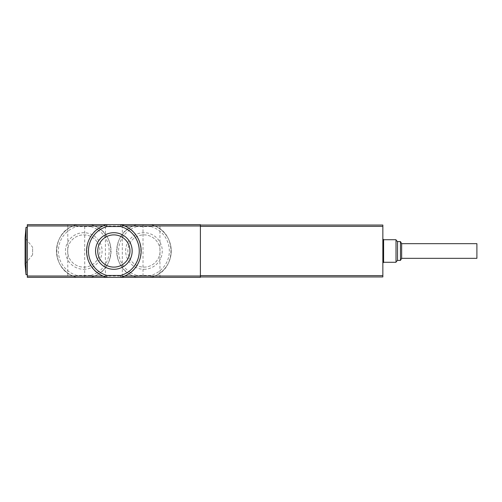 <?xml version="1.0" encoding="UTF-8"?>
<svg xmlns="http://www.w3.org/2000/svg" width="502" height="502" viewBox="0 0 502 502"><rect width="100%" height="100%" fill="white"/><g stroke="black" fill="none" stroke-linecap="round" stroke-linejoin="round"><path stroke-width="0.38" stroke-dasharray="2.51 1.88" d="M130.564 229.427A25.395 25.395 0 0 1 137.115 226.546L136.858 224.664L151.058 224.664A27.277 27.277 0 0 1 151.058 277.336L200.392 277.336L200.392 224.664L151.058 224.664L154.817 225.975C176.296 233.832 176.309 268.131 154.817 276.025L151.058 277.336L136.858 277.336L133.105 276.025C111.601 268.143 111.639 233.825 133.105 225.975L136.858 224.664L90.868 224.664L94.621 225.975C116.1 233.825 116.119 268.15 94.621 276.025L90.868 277.336A27.277 27.277 0 0 0 90.868 224.664L90.611 226.546L76.919 226.546L76.668 224.664L27.334 224.664L27.334 277.336L76.668 277.336L72.915 276.025C51.436 268.175 51.411 233.85 72.915 225.975L76.668 224.664A27.277 27.277 0 0 0 76.668 277.336L76.919 275.454A25.395 25.395 0 0 1 76.919 226.546M83.765 269.298A18.298 18.298 0 0 0 99.616 241.851A18.298 18.298 0 0 0 67.921 241.851A18.298 18.298 0 0 0 83.765 269.298M97.162 272.573A25.395 25.395 0 0 1 90.611 275.454L90.868 277.336L76.668 277.336A27.277 27.277 0 0 1 76.668 224.664L90.868 224.664A27.277 27.277 0 0 1 90.868 277.336L136.858 277.336L137.115 275.454A25.395 25.395 0 0 1 130.564 272.573M136.858 277.336A27.277 27.277 0 0 1 136.858 224.664A27.277 27.277 0 0 0 136.858 277.336M143.961 269.298A18.298 18.298 0 0 0 159.805 241.851A18.298 18.298 0 0 0 128.11 241.851A18.298 18.298 0 0 0 143.961 269.298M122.325 225.072L122.325 224.664L105.401 224.664L122.325 224.664L122.325 277.336L105.401 277.336L122.325 277.336L122.325 276.928M143.02 277.336L159.95 277.336L143.02 277.336L143.02 224.664L159.95 224.664L143.02 224.664M67.776 277.336L84.706 277.336L67.776 277.336L67.776 224.664L84.706 224.664L67.776 224.664M106.763 224.664L103.01 225.975C81.531 233.825 81.512 268.15 103.01 276.025L106.763 277.336M120.963 277.336L124.716 276.025C146.195 268.175 146.214 233.85 124.716 225.975L120.963 224.664M32.605 254.765L25.1 264.14L25.1 237.86L32.605 247.235L32.605 254.765L32.605 247.235M26.016 274.701L26.016 227.299M27.334 227.299L27.334 274.701L27.334 227.299M200.392 275.636L200.392 226.364L200.392 275.636L382.85 275.636L382.85 225.04L200.392 225.04L200.392 226.364L200.392 225.04M200.392 276.96L382.85 276.96L382.85 275.636M382.85 238.965L382.85 263.035L382.85 238.965M396.015 262.289L396.015 239.711M396.015 240.088L396.015 261.912L396.015 240.088M400.464 260.406L400.464 241.594M401.656 258.335L401.656 243.665M476.9 258.335L476.9 243.665M113.866 234.886A16.114 16.114 0 0 1 127.815 259.057A16.114 16.114 0 0 1 99.911 259.057A16.114 16.114 0 0 1 113.866 234.886M150.807 226.546A25.395 25.395 0 0 1 150.807 275.454L151.058 277.336A27.277 27.277 0 0 0 151.058 224.664L150.807 226.546L137.115 226.546M83.765 267.114A16.114 16.114 0 0 0 97.721 242.943A16.114 16.114 0 0 0 69.816 242.943A16.114 16.114 0 0 0 83.765 267.114A16.114 16.114 0 0 0 97.721 242.943A16.114 16.114 0 0 0 69.816 242.943A16.114 16.114 0 0 0 83.765 267.114M143.961 267.114A16.114 16.114 0 0 0 157.917 242.943A16.114 16.114 0 0 0 130.005 242.943A16.114 16.114 0 0 0 143.961 267.114A16.114 16.114 0 0 0 157.917 242.943A16.114 16.114 0 0 0 130.005 242.943A16.114 16.114 0 0 0 143.961 267.114M97.168 272.567A25.395 25.395 0 0 0 97.168 229.433M97.162 229.427A25.395 25.395 0 0 0 90.611 226.546M90.611 275.454L76.919 275.454M130.558 272.567A25.395 25.395 0 0 1 130.558 229.433M150.807 275.454L137.115 275.454M200.392 276.025L154.817 276.025M133.105 276.025L94.621 276.025M200.392 225.975L154.817 225.975M133.105 225.975L94.621 225.975M72.915 276.025L27.334 276.025M72.915 225.975L27.334 225.975M382.85 226.364L200.392 226.364M383.603 262.289L383.603 239.711M397.521 260.406L397.521 241.594M84.706 277.336L84.706 224.664M159.95 277.336L159.95 224.664M105.401 277.336L105.401 224.664"/><path stroke-width="0.75" d="M120.712 275.454A25.395 25.395 0 0 0 120.712 226.546L120.963 224.664L200.392 224.664L200.392 277.336L27.334 277.336L27.334 224.664L106.763 224.664L107.014 226.546A25.395 25.395 0 0 0 107.014 275.454L106.763 277.336A27.277 27.277 0 0 1 106.763 224.664L120.963 224.664A27.277 27.277 0 0 1 120.963 277.336L120.712 275.454L107.014 275.454M26.016 274.701L26.016 227.299L25.1 237.86L25.1 264.14L26.016 274.701L27.334 274.701M200.392 225.04L382.85 225.04L382.85 276.96L200.392 276.96M26.016 227.299L27.334 227.299M383.603 239.711L383.603 262.289L396.015 262.289L396.015 239.711L383.603 239.711L382.85 238.965M400.464 241.594L400.464 260.406L401.656 258.335L401.656 243.665L400.464 241.594L397.521 241.594L396.015 240.088M401.656 243.665L476.9 243.665L476.9 258.335L401.656 258.335M113.866 232.702A18.298 18.298 0 0 1 129.711 260.149A18.298 18.298 0 0 1 98.015 260.149A18.298 18.298 0 0 1 113.866 232.702M113.866 234.886A16.114 16.114 0 0 1 127.815 259.057A16.114 16.114 0 0 1 99.911 259.057A16.114 16.114 0 0 1 113.866 234.886M106.763 277.336A27.277 27.277 0 0 1 106.763 224.664M120.963 224.664A27.277 27.277 0 0 1 120.963 277.336M103.01 276.025L27.334 276.025M200.392 276.025L124.716 276.025M103.01 225.975L27.334 225.975M200.392 225.975L124.716 225.975M382.85 275.636L200.392 275.636M382.85 226.364L200.392 226.364M397.521 241.594L397.521 260.406L396.015 261.912M120.712 226.546L107.014 226.546M383.603 262.289L382.85 263.035M397.521 260.406L400.464 260.406"/></g></svg>
